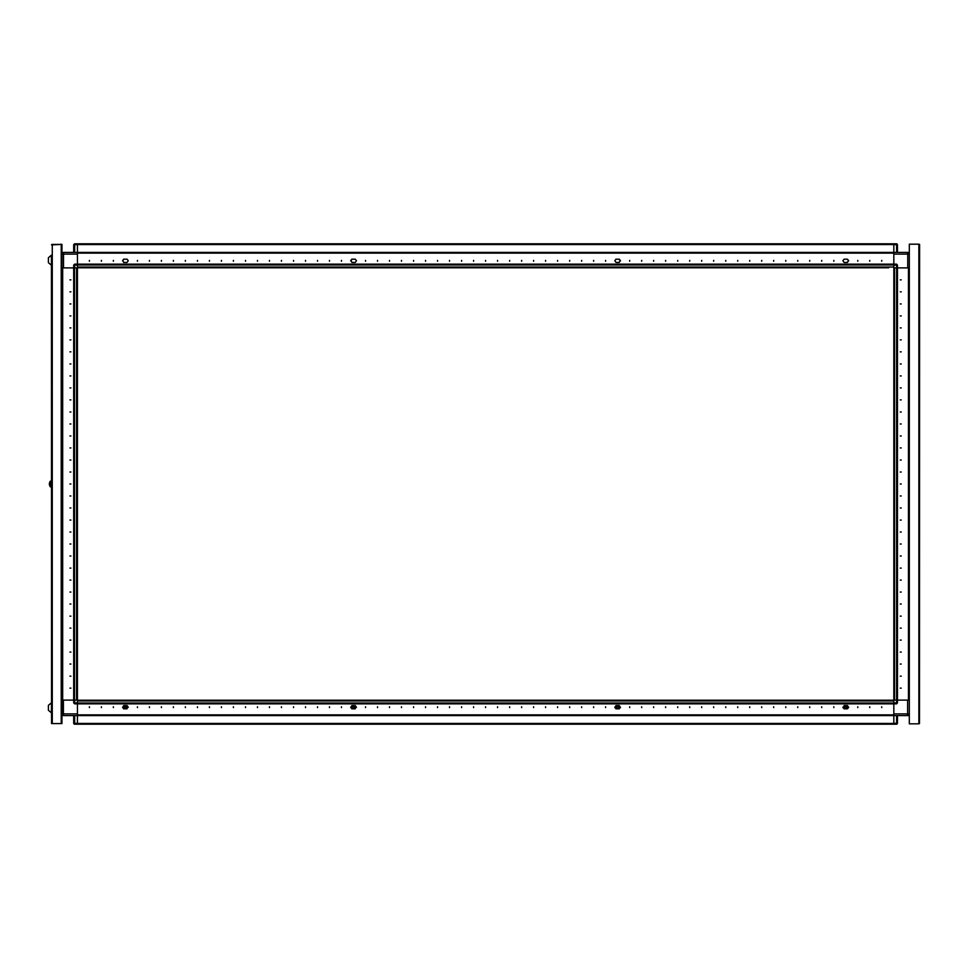 <?xml version="1.0" encoding="UTF-8"?>
<svg xmlns="http://www.w3.org/2000/svg" width="968" height="968" viewBox="0 0 968 968"><rect width="100%" height="100%" fill="white"/><g stroke="black" fill="none" stroke-linecap="round" stroke-linejoin="round"><path stroke-width="1.45" d="M204.454 267.773L202.433 267.773L204.454 267.773M216.457 267.773L214.448 267.773L216.457 267.773M228.46 267.773L226.452 267.773L228.46 267.773M240.475 267.773L238.455 267.773L240.475 267.773M708.709 267.773L706.688 267.773L708.709 267.773M720.712 267.773L718.692 267.773L720.712 267.773M732.715 267.773L730.695 267.773L732.715 267.773M744.719 267.773L742.71 267.773L744.719 267.773M756.722 267.773L754.713 267.773M780.74 267.773L778.72 267.773L780.74 267.773M792.744 267.773L790.723 267.773L792.744 267.773M804.747 267.773L802.738 267.773L804.747 267.773M816.762 267.773L814.741 267.773L816.762 267.773M893.791 700.106L893.791 703.833L896.55 703.833L896.55 700.106L893.791 700.106L893.791 243.767L893.791 244.529L77.38 244.529L77.38 243.767L896.55 243.767L897.505 244.722L897.505 252.406M77.38 265.135L73.665 265.135L74.621 264.167L77.38 264.167L74.621 264.167L74.621 267.894L77.38 267.894L77.38 264.167L893.791 264.167L893.791 264.942L77.38 264.942L77.38 253.12L893.791 253.132L77.38 253.12L77.38 243.767L897.154 243.972M77.38 267.894L77.38 702.865L73.665 702.865L73.665 700.106L74.621 700.106L74.621 703.833L77.38 703.833L77.38 703.058L893.791 703.058L893.791 714.88L77.38 714.868L893.791 714.88L893.791 724.233L77.38 724.233L77.38 723.471L893.791 723.471L893.791 724.233L896.55 724.233L896.55 723.278L897.505 723.278L897.505 715.594M61.891 700.106L62.739 700.106L62.739 267.894L61.891 267.894L61.891 254.088L77.38 254.088M77.38 702.865L77.38 724.233L74.621 724.233L73.665 723.278L73.665 715.594M61.165 723.64L61.165 244.359L61.891 244.359L61.891 723.64L51.57 723.64L51.57 702.744L48.4 705.273L48.4 710.306L51.389 712.835L51.389 702.744M61.891 267.894L61.891 266.212M74.621 267.894L73.665 267.894L73.665 265.135L73.665 267.894L63.573 267.894L63.573 252.406L907.718 252.406L907.718 254.088L909.279 254.088M51.57 702.744L51.57 255.165L48.4 257.694L48.4 262.727L51.389 265.256L51.389 255.165L48.4 257.694M77.38 486.166L77.38 481.834M77.38 462.147L77.38 457.828M77.38 438.141L77.38 433.809M77.38 414.123L77.38 409.803M73.786 267.894L73.786 700.106L73.786 267.894L74.548 267.894L74.548 700.106L76.617 700.106L76.617 267.894L74.548 267.894M51.57 244.843L61.165 244.359M62.012 485.343L61.891 482.56M51.57 486.88L50.239 486.771L50.239 481.229L49.61 482.512M49.416 484.641L49.416 483.359M897.384 267.894L897.384 700.106L896.622 700.106L896.622 267.894L894.553 267.894L894.553 700.106L896.622 700.106M896.55 700.106L897.505 700.106L897.505 702.865L893.791 702.865M61.891 713.912L63.452 713.912L63.452 715.594L907.597 715.594L907.597 700.106L897.505 700.106L908.432 700.106L908.432 267.894L908.432 700.106L909.279 700.106M893.791 265.135L897.505 265.135L897.505 267.894L896.55 267.894L896.55 264.167L77.38 264.119M909.279 267.894L897.505 267.894L907.718 267.894L907.718 254.088L893.791 254.088M74.621 715.594L74.621 724.233L74.016 724.028M77.38 723.278L73.665 723.278M74.621 243.767L73.665 244.722L74.548 243.767L77.38 243.767L74.621 243.767L74.621 244.722L73.665 244.722L73.665 252.406M49.598 485.488L50.457 486.88L50.239 481.229L51.57 481.12M893.791 713.912L909.279 713.912L907.597 715.594L909.158 715.594L909.158 714.541M896.55 252.406L896.55 243.767M893.791 244.722L897.505 244.722M881.775 260.332L881.775 261.287L881.775 260.332M869.772 260.332L869.772 261.287L869.772 260.332M857.769 260.332L857.769 261.287L857.769 260.332M833.763 260.332L833.763 261.287L833.763 260.332M821.747 260.332L821.747 261.287L821.747 260.332M809.744 260.332L809.744 261.287L809.744 260.332M797.741 260.332L797.741 261.287L797.741 260.332M785.738 260.332L785.738 261.287L785.738 260.332M773.722 260.332L773.722 261.287L773.722 260.332M761.719 260.332L761.719 261.287L761.719 260.332M749.716 260.332L749.716 261.287L749.716 260.332M737.713 260.332L737.713 261.287L737.713 260.332M725.71 260.332L725.71 261.287L725.71 260.332M713.694 260.332L713.694 261.287L713.694 260.332M701.691 260.332L701.691 261.287L701.691 260.332M689.688 260.332L689.688 261.287L689.688 260.332M677.685 260.332L677.685 261.287L677.685 260.332M665.669 260.332L665.669 261.287L665.669 260.332M653.666 260.332L653.666 261.287L653.666 260.332M641.663 260.332L641.663 261.287L641.663 260.332M629.66 260.332L629.66 261.287L629.66 260.332M605.641 260.332L605.641 261.287L605.641 260.332M593.638 260.332L593.638 261.287L593.638 260.332M581.635 260.332L581.635 261.287L581.635 260.332M569.632 260.332L569.632 261.287L569.632 260.332M557.616 260.332L557.616 261.287L557.616 260.332M545.613 260.332L545.613 261.287L545.613 260.332M533.61 260.332L533.61 261.287L533.61 260.332M521.607 260.332L521.607 261.287L521.607 260.332M509.591 260.332L509.591 261.287L509.591 260.332M497.588 260.332L497.588 261.287L497.588 260.332M485.585 260.332L485.585 261.287L485.585 260.332M473.582 260.332L473.582 261.287L473.582 260.332M461.579 260.332L461.579 261.287L461.579 260.332M449.563 260.332L449.563 261.287L449.563 260.332M437.56 260.332L437.56 261.287L437.56 260.332M425.557 260.332L425.557 261.287L425.557 260.332M413.554 260.332L413.554 261.287L413.554 260.332M401.538 260.332L401.538 261.287L401.538 260.332M389.535 260.332L389.535 261.287L389.535 260.332M377.532 260.332L377.532 261.287L377.532 260.332M365.529 260.332L365.529 261.287L365.529 260.332M341.51 260.332L341.51 261.287L341.51 260.332M329.507 260.332L329.507 261.287L329.507 260.332M317.504 260.332L317.504 261.287L317.504 260.332M305.501 260.332L305.501 261.287L305.501 260.332M293.486 260.332L293.486 261.287L293.486 260.332M281.482 260.332L281.482 261.287L281.482 260.332M269.479 260.332L269.479 261.287L269.479 260.332M257.476 260.332L257.476 261.287L257.476 260.332M245.461 260.332L245.461 261.287L245.461 260.332M233.457 260.332L233.457 261.287L233.457 260.332M221.454 260.332L221.454 261.287L221.454 260.332M209.451 260.332L209.451 261.287L209.451 260.332M197.448 260.332L197.448 261.287L197.448 260.332M185.433 260.332L185.433 261.287L185.433 260.332M173.429 260.332L173.429 261.287L173.429 260.332M161.426 260.332L161.426 261.287L161.426 260.332M149.423 260.332L149.423 261.287L149.423 260.332M137.408 260.332L137.408 261.287L137.408 260.332M113.401 260.332L113.401 261.287L113.401 260.332M101.398 260.332L101.398 261.287L101.398 260.332M89.383 260.332L89.383 261.287L89.383 260.332M619.568 259.847L620.536 260.803L619.568 261.771L620.536 260.803L619.326 259.134L615.975 259.134L614.765 260.803L615.975 262.485L619.326 262.485L615.975 262.485M847.69 259.847L848.646 260.803L847.69 261.771L848.646 260.803L847.448 259.134L844.084 259.134L842.886 260.803L844.084 262.485L847.448 262.485L844.084 262.485M123.48 259.847L122.525 260.803L123.48 261.771L122.525 260.803L123.722 259.134L127.086 259.134L128.284 260.803L127.086 262.485L123.722 262.485L127.086 262.485M351.602 259.847L350.634 260.803L351.602 261.771L350.634 260.803L351.844 259.134L355.195 259.134L356.406 260.803L355.195 262.485L351.844 262.485L355.195 262.485M352.364 707.233L353.562 708.443L354.772 707.233L353.562 706.035L352.364 707.233M355.195 706.229L356.406 707.197L355.195 708.153L356.357 707.233L355.195 705.515L351.844 705.515L355.195 705.515M69.938 279.897L70.894 279.897L69.938 279.897M69.938 291.9L70.894 291.9L69.938 291.9M69.938 303.916L70.894 303.916L69.938 303.916M69.938 315.919L70.894 315.919L69.938 315.919M69.938 327.922L70.894 327.922L69.938 327.922M69.938 339.925L70.894 339.925L69.938 339.925M69.938 351.929L70.894 351.929L69.938 351.929M69.938 363.944L70.894 363.944L69.938 363.944M69.938 375.947L70.894 375.947L69.938 375.947M69.938 387.95L70.894 387.95L69.938 387.95M69.938 399.953L70.894 399.953L69.938 399.953M69.938 411.969L70.894 411.969L69.938 411.969M69.938 423.972L70.894 423.972L69.938 423.972M69.938 435.975L70.894 435.975L69.938 435.975M69.938 447.978L70.894 447.978L69.938 447.978M69.938 459.994L70.894 459.994L69.938 459.994M69.938 471.997L70.894 471.997L69.938 471.997M69.938 484L70.894 484L69.938 484M69.938 496.003L70.894 496.003L69.938 496.003M69.938 508.006L70.894 508.006L69.938 508.006M69.938 520.022L70.894 520.022L69.938 520.022M69.938 532.025L70.894 532.025L69.938 532.025M69.938 544.028L70.894 544.028L69.938 544.028M69.938 556.031L70.894 556.031L69.938 556.031M69.938 568.047L70.894 568.047L69.938 568.047M69.938 580.05L70.894 580.05L69.938 580.05M69.938 592.053L70.894 592.053L69.938 592.053M69.938 604.056L70.894 604.056L69.938 604.056M69.938 616.071L70.894 616.071L69.938 616.071M69.938 628.075L70.894 628.075L69.938 628.075M69.938 640.078L70.894 640.078L69.938 640.078M69.938 652.081L70.894 652.081L69.938 652.081M69.938 664.084L70.894 664.084L69.938 664.084M69.938 676.1L70.894 676.1L69.938 676.1M69.938 688.103L70.894 688.103L69.938 688.103M901.232 688.103L900.276 688.103L901.232 688.103M901.232 676.1L900.276 676.1L901.232 676.1M901.232 664.084L900.276 664.084L901.232 664.084M901.232 652.081L900.276 652.081L901.232 652.081M901.232 640.078L900.276 640.078L901.232 640.078M901.232 628.075L900.276 628.075L901.232 628.075M901.232 616.071L900.276 616.071L901.232 616.071M901.232 604.056L900.276 604.056L901.232 604.056M901.232 592.053L900.276 592.053L901.232 592.053M901.232 580.05L900.276 580.05L901.232 580.05M901.232 568.047L900.276 568.047L901.232 568.047M901.232 556.031L900.276 556.031L901.232 556.031M901.232 544.028L900.276 544.028L901.232 544.028M901.232 532.025L900.276 532.025L901.232 532.025M901.232 520.022L900.276 520.022L901.232 520.022M901.232 508.006L900.276 508.006L901.232 508.006M901.232 496.003L900.276 496.003L901.232 496.003M901.232 484L900.276 484L901.232 484M901.232 471.997L900.276 471.997L901.232 471.997M901.232 459.994L900.276 459.994L901.232 459.994M901.232 447.978L900.276 447.978L901.232 447.978M901.232 435.975L900.276 435.975L901.232 435.975M901.232 423.972L900.276 423.972L901.232 423.972M901.232 411.969L900.276 411.969L901.232 411.969M901.232 399.953L900.276 399.953L901.232 399.953M901.232 387.95L900.276 387.95L901.232 387.95M901.232 375.947L900.276 375.947L901.232 375.947M901.232 363.944L900.276 363.944L901.232 363.944M901.232 351.929L900.276 351.929L901.232 351.929M901.232 339.925L900.276 339.925L901.232 339.925M901.232 327.922L900.276 327.922L901.232 327.922M901.232 315.919L900.276 315.919L901.232 315.919M901.232 303.916L900.276 303.916L901.232 303.916M901.232 291.9L900.276 291.9L901.232 291.9M901.232 279.897L900.276 279.897L901.232 279.897M844.507 707.233L845.705 708.443L846.903 707.233L845.705 706.035L844.507 707.233M847.69 708.153L848.646 707.197L847.69 706.229L848.646 707.197L847.448 708.866L844.084 708.866L847.339 708.866L848.488 707.233L847.339 705.611L844.084 705.611M124.255 707.233L125.453 708.443L126.651 707.233L125.453 706.035L124.255 707.233M127.086 706.229L128.284 707.197L127.086 708.153L128.236 707.233L127.086 705.515L123.722 705.515L127.086 705.515M89.383 707.668L89.383 706.713L89.383 707.668M101.398 707.668L101.398 706.713L101.398 707.668M113.401 707.668L113.401 706.713L113.401 707.668M137.408 707.668L137.408 706.713L137.408 707.668M149.423 707.668L149.423 706.713L149.423 707.668M161.426 707.668L161.426 706.713L161.426 707.668M173.429 707.668L173.429 706.713L173.429 707.668M185.433 707.668L185.433 706.713L185.433 707.668M197.448 707.668L197.448 706.713L197.448 707.668M209.451 707.668L209.451 706.713L209.451 707.668M221.454 707.668L221.454 706.713L221.454 707.668M233.457 707.668L233.457 706.713L233.457 707.668M245.461 707.668L245.461 706.713L245.461 707.668M257.476 707.668L257.476 706.713L257.476 707.668M269.479 707.668L269.479 706.713L269.479 707.668M281.482 707.668L281.482 706.713L281.482 707.668M293.486 707.668L293.486 706.713L293.486 707.668M305.501 707.668L305.501 706.713L305.501 707.668M317.504 707.668L317.504 706.713L317.504 707.668M329.507 707.668L329.507 706.713L329.507 707.668M341.51 707.668L341.51 706.713L341.51 707.668M365.529 707.668L365.529 706.713L365.529 707.668M377.532 707.668L377.532 706.713L377.532 707.668M389.535 707.668L389.535 706.713L389.535 707.668M401.538 707.668L401.538 706.713L401.538 707.668M413.554 707.668L413.554 706.713L413.554 707.668M425.557 707.668L425.557 706.713L425.557 707.668M437.56 707.668L437.56 706.713L437.56 707.668M449.563 707.668L449.563 706.713L449.563 707.668M461.579 707.668L461.579 706.713L461.579 707.668M473.582 707.668L473.582 706.713L473.582 707.668M485.585 707.668L485.585 706.713L485.585 707.668M497.588 707.668L497.588 706.713L497.588 707.668M509.591 707.668L509.591 706.713L509.591 707.668M521.607 707.668L521.607 706.713L521.607 707.668M533.61 707.668L533.61 706.713L533.61 707.668M545.613 707.668L545.613 706.713L545.613 707.668M557.616 707.668L557.616 706.713L557.616 707.668M569.632 707.668L569.632 706.713L569.632 707.668M581.635 707.668L581.635 706.713L581.635 707.668M593.638 707.668L593.638 706.713L593.638 707.668M605.641 707.668L605.641 706.713L605.641 707.668M629.66 707.668L629.66 706.713L629.66 707.668M641.663 707.668L641.663 706.713L641.663 707.668M653.666 707.668L653.666 706.713L653.666 707.668M665.669 707.668L665.669 706.713L665.669 707.668M677.685 707.668L677.685 706.713L677.685 707.668M689.688 707.668L689.688 706.713L689.688 707.668M701.691 707.668L701.691 706.713L701.691 707.668M713.694 707.668L713.694 706.713L713.694 707.668M725.71 707.668L725.71 706.713L725.71 707.668M737.713 707.668L737.713 706.713L737.713 707.668M749.716 707.668L749.716 706.713L749.716 707.668M761.719 707.668L761.719 706.713L761.719 707.668M773.722 707.668L773.722 706.713L773.722 707.668M785.738 707.668L785.738 706.713L785.738 707.668M797.741 707.668L797.741 706.713L797.741 707.668M809.744 707.668L809.744 706.713L809.744 707.668M821.747 707.668L821.747 706.713L821.747 707.668M833.763 707.668L833.763 706.713L833.763 707.668M857.769 707.668L857.769 706.713L857.769 707.668M869.772 707.668L869.772 706.713L869.772 707.668M881.775 707.668L881.775 706.713L881.775 707.668M351.602 708.153L350.634 707.197L351.602 706.229L350.634 707.197L351.844 708.866L355.195 708.866L351.844 708.866M123.48 708.153L122.525 707.197L123.48 706.229L122.525 707.197L123.722 708.866L127.086 708.866L123.722 708.866M843.842 708.153L842.886 707.197L844.084 706.229L842.922 707.233L843.406 708.044M615.721 708.153L614.765 707.197L615.975 705.515L619.326 705.515L615.975 705.515M619.568 708.153L620.536 707.197L619.568 706.229L620.536 707.197L619.326 708.866L615.975 708.866L619.217 708.866L620.379 707.233L619.217 705.611L615.975 705.611M616.386 707.233L617.596 708.443L618.794 707.233L617.596 706.035L616.386 707.233M619.568 261.771L619.326 262.485M847.69 261.771L847.448 262.485M123.48 261.771L123.722 262.485M351.602 261.771L351.844 262.485M195.282 267.773L199.602 267.773M207.285 267.773L211.605 267.773M219.288 267.773L223.62 267.773M231.304 267.773L235.623 267.773M699.525 267.773L703.857 267.773M711.54 267.773L715.86 267.773M723.544 267.773L727.863 267.773M735.547 267.773L739.867 267.773M771.569 267.773L775.888 267.773M783.572 267.773L787.891 267.773M795.575 267.773L799.895 267.773M807.59 267.773L811.91 267.773M819.593 267.773L823.913 267.773M888.793 267.773L77.38 267.773M837.356 264.167L806.138 264.167M355.195 705.611L351.929 705.611L350.779 707.233L351.929 708.866L355.195 708.866L355.195 708.153M77.38 700.106L77.38 695.109L77.38 700.106L74.621 700.106M73.665 267.894L62.739 267.894L62.739 700.106L73.665 700.106L63.452 700.106L63.452 713.912L77.38 713.912M61.891 714.541L63.452 715.594L62.012 715.594L62.012 714.783M73.665 702.865L74.621 703.833M62.012 253.459L62.012 252.406L63.573 252.406L61.891 254.088M51.389 265.256L48.4 262.727M73.786 420.366L73.786 451.584M73.786 468.391L73.786 499.609M77.38 474.151L77.38 469.831M77.38 450.144L77.38 445.825M77.38 426.126L77.38 421.806M77.38 402.119L77.38 397.8M77.38 693.1L77.38 690.257L77.38 693.1M77.38 684.497L77.38 683.105L77.38 684.497M77.38 681.085L77.38 678.253L77.38 681.085M77.38 673.934L77.38 671.102L77.38 673.934M77.38 669.082L77.38 666.25L77.38 669.082M77.38 661.93L77.38 659.099L77.38 661.93M77.38 657.078L77.38 654.247L77.38 657.078M77.38 649.927L77.38 647.084L77.38 649.927M77.38 645.075L77.38 642.244L77.38 645.075M77.38 637.912L77.38 635.081L77.38 637.912M77.38 633.06L77.38 630.229L77.38 633.06M77.38 625.909L77.38 623.077L77.38 625.909M77.38 621.057L77.38 618.225L77.38 621.057M77.38 613.906L77.38 611.074L77.38 613.906M77.38 609.053L77.38 606.222L77.38 609.053M77.38 601.902L77.38 599.071L77.38 601.902M77.38 597.05L77.38 594.219L77.38 597.05M77.38 589.887L77.38 587.056L77.38 589.887M77.38 585.047L77.38 582.204L77.38 585.047M77.38 577.884L77.38 575.053L77.38 577.884M77.38 573.032L77.38 570.2L77.38 573.032M77.38 565.881L77.38 563.049L77.38 565.881M77.38 561.029L77.38 558.197L77.38 561.029M77.38 553.877L77.38 551.046L77.38 553.877M77.38 549.025L77.38 546.194L77.38 549.025M77.38 541.874L77.38 539.031L77.38 541.874M77.38 537.022L77.38 534.191L77.38 537.022M77.38 529.859L77.38 527.028L77.38 529.859M77.38 525.007L77.38 522.175L77.38 525.007M77.38 517.856L77.38 515.024L77.38 517.856M77.38 513.004L77.38 510.172L77.38 513.004M77.38 505.853L77.38 503.021L77.38 505.853M77.38 501L77.38 498.169L77.38 501M77.38 493.849L77.38 491.006L77.38 493.849M77.38 392.947L77.38 390.116L77.38 392.947M77.38 385.796L77.38 382.953L77.38 385.796M77.38 380.944L77.38 378.113L77.38 380.944M77.38 373.781L77.38 370.95L77.38 373.781M77.38 368.929L77.38 366.098L77.38 368.929M77.38 361.778L77.38 358.946L77.38 361.778M77.38 356.926L77.38 354.094L77.38 356.926M77.38 349.775L77.38 346.943L77.38 349.775M77.38 344.923L77.38 342.091L77.38 344.923M77.38 337.771L77.38 334.94L77.38 337.771M77.38 332.919L77.38 330.088L77.38 332.919M77.38 325.756L77.38 322.925L77.38 325.756M77.38 320.916L77.38 318.073L77.38 320.916M77.38 313.753L77.38 310.922L77.38 313.753M77.38 308.901L77.38 306.07L77.38 308.901M77.38 301.75L77.38 298.918L77.38 301.75M77.38 296.898L77.38 294.066L77.38 296.898M77.38 289.747L77.38 286.915L77.38 289.747M77.38 277.743L77.38 274.9L77.38 277.743M62.012 267.894L62.012 700.106M51.752 244.359L60.936 244.359M61.71 244.359L60.936 244.118M61.71 723.64L51.752 723.64M51.57 723.156L51.389 255.165M919.539 244.481L918.874 244.118L919.6 244.601L919.455 723.592M909.158 700.106L909.158 267.894M896.55 703.833L897.505 702.865M897.154 724.028L897.505 723.278M893.791 676.838L893.791 684.981M909.158 253.217L909.158 252.406L907.718 252.406L909.279 253.459M893.791 267.894L896.55 267.894M897.505 265.135L896.55 264.167M918.874 244.118L909.279 244.118L909.279 723.882L918.874 723.882L918.874 244.118M893.791 283.019L893.791 291.162M127.086 705.611L123.819 705.611L122.67 707.233L123.819 708.866L127.086 708.866L127.086 708.153M355.195 259.134L351.844 259.134M127.086 259.134L123.722 259.134M844.084 259.134L847.448 259.134M615.975 259.134L619.326 259.134M883.941 267.773L886.773 267.773M351.602 706.229L351.844 705.515M123.48 706.229L123.722 705.515M844.084 706.229L844.084 705.515L847.448 705.515L844.084 705.515M847.69 706.229L847.448 705.515M844.084 708.153L844.084 708.866L847.448 708.866M619.568 706.229L619.326 705.515M615.975 708.153L615.975 708.866L619.326 708.866M77.38 700.227L893.791 700.227M77.38 703.833L893.791 703.833L77.38 703.881M615.963 706.229L614.801 707.233L615.297 708.044M893.791 252.358L77.38 252.358M893.791 266.999L77.38 266.999M74.621 252.406L74.621 244.722L77.38 244.722M61.964 267.894L61.964 482.584M61.964 485.416L61.964 700.106M73.737 267.894L73.737 700.106M52.296 723.64L52.296 244.359M909.206 700.106L909.206 267.894M897.433 700.106L897.433 267.894M896.55 715.594L896.55 723.278L893.791 723.278M77.38 715.642L893.791 715.642M77.38 701.001L893.791 701.001"/></g></svg>
